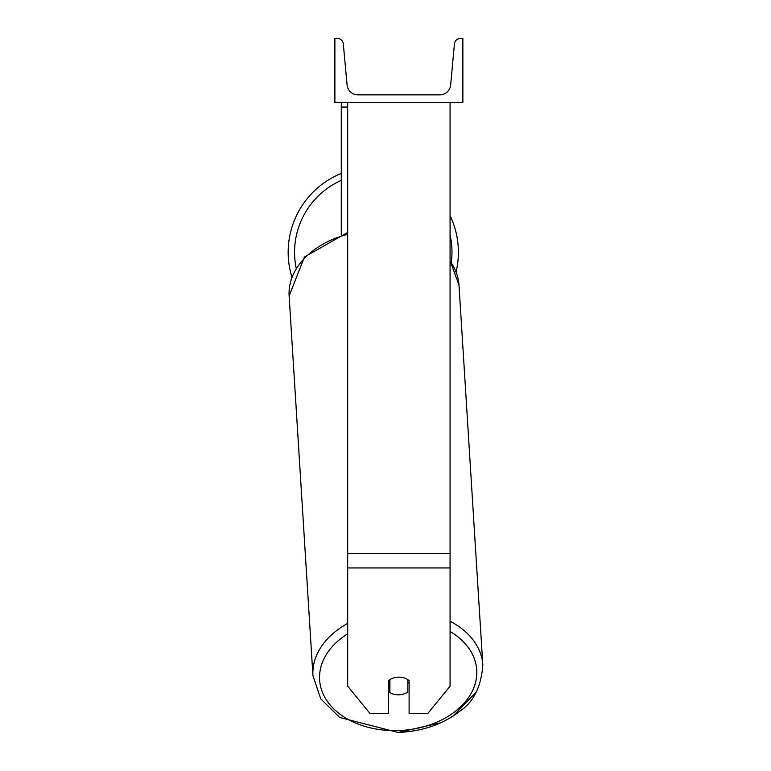 <?xml version="1.0" encoding="UTF-8"?>
<svg xmlns="http://www.w3.org/2000/svg" width="771" height="771" viewBox="0 0 771 771"><rect width="100%" height="100%" fill="white"/><g stroke="black" fill="none" stroke-linecap="round" stroke-linejoin="round"><path stroke-width="1.16" d="M450.071 567.948L347.682 567.948L347.682 686.171L369.849 713.32L388.642 713.32L388.642 680.735A12.799 9.05 0 0 1 398.877 677.121A12.799 9.05 0 0 1 409.112 680.735L409.112 713.32L427.905 713.32L450.071 686.171L450.071 102.543M347.682 567.948L347.682 102.543M341.283 234.345L341.283 107.063L347.682 107.063M341.283 102.543L341.283 107.063M450.071 215.581A85.109 85.109 0 0 1 456.104 271.864M290.995 279.796L291.872 277.107A85.109 85.109 0 0 1 341.283 173.417M462.87 102.543L334.884 102.543L334.884 38.55L337.573 38.55A5.763 5.763 0 0 1 343.307 43.783L347.085 84.983A10.881 10.881 0 0 0 357.917 94.862L439.836 94.862A10.881 10.881 0 0 0 450.669 84.983L454.447 43.783A5.763 5.763 0 0 1 460.181 38.55L462.87 38.55L462.87 102.543M388.642 683.829A12.799 9.04 176.4 0 0 389.394 684.378L389.904 692.512A12.799 9.04 176.4 0 0 398.848 694.816A12.799 9.04 176.4 0 0 407.801 691.953L407.801 679.685M389.904 692.512L389.904 679.714M407.801 683.424A12.799 9.04 176.4 0 0 409.112 682.162M389.394 684.378L389.394 680.089M450.071 553.462L347.682 553.462M341.283 180.366A78.709 78.709 0 0 0 296.151 267.99M451.334 262.4A78.709 78.709 0 0 0 450.071 235.01M450.071 631.478A78.709 55.599 -3.6 0 1 471.756 692.242A78.709 55.599 -3.6 0 1 398.173 730.571A78.709 55.599 -3.6 0 1 324.263 696.242A78.709 55.599 -3.6 0 1 347.682 633.829M347.682 623.402A85.109 60.119 176.4 0 0 312.949 675.724L320.755 698.883L339.693 717.454L398.087 732.45C422.325 731.438 442.93 724.335 459.901 711.141C473.519 702.111 481.162 686.759 482.829 665.074A85.109 60.119 176.4 0 0 450.071 621.243M312.949 675.724L289.135 296.006A85.109 60.119 -3.6 0 1 347.682 234.297M450.071 261.302A85.109 60.119 -3.6 0 1 459.015 285.347L482.829 665.074M476.642 691.616L453.049 716.095M440.655 722.832L398.087 732.45M289.135 296.006L304.439 256.984L347.682 232.437M450.071 260.502L459.015 285.347"/></g></svg>

